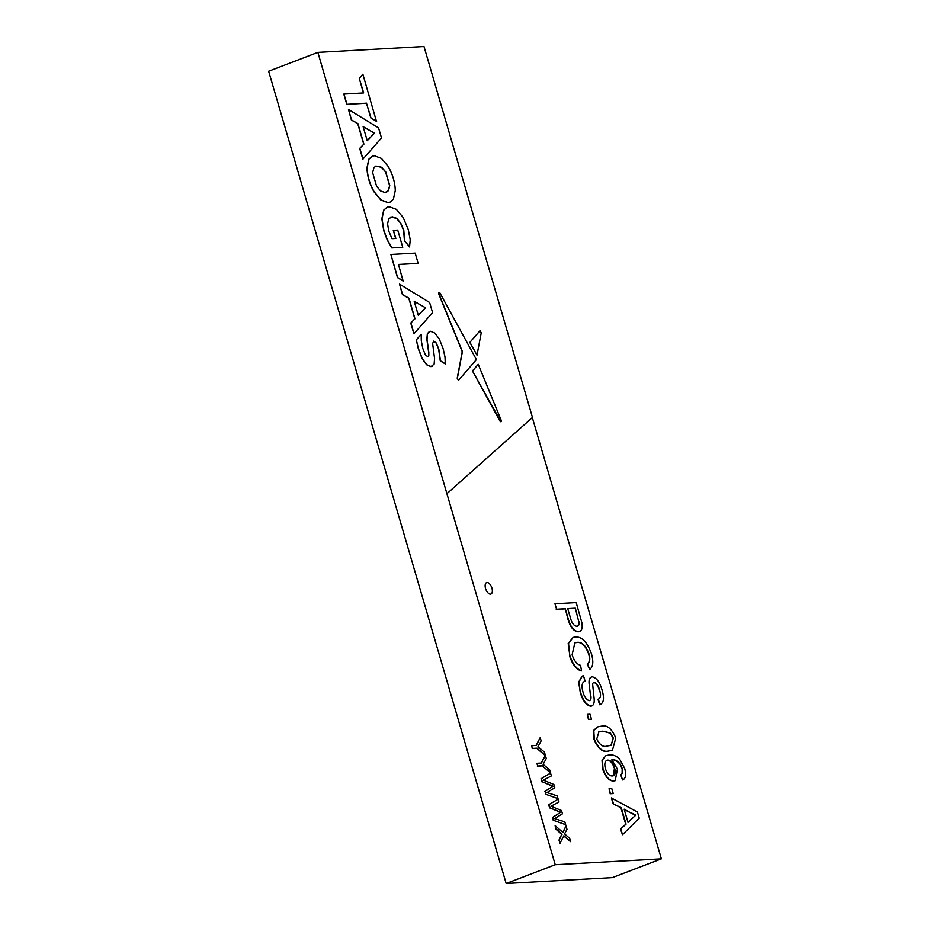 <?xml version="1.0" encoding="UTF-8"?>
<svg xmlns="http://www.w3.org/2000/svg" width="930" height="930" viewBox="0 0 930 930"><rect width="100%" height="100%" fill="white"/><g stroke="black" fill="none" stroke-linecap="round" stroke-linejoin="round"><path stroke-width="1.4" d="M579.158 621.903C579.332 624.739 578.553 626.192 576.821 626.25C573.95 625.948 571.822 623.181 570.45 617.95L567.719 608.615L575.345 608.197L578.832 622.019C578.995 624.867 578.216 626.32 576.495 626.378M577.588 626.099L576.821 626.25M568.044 618.229L567.719 618.357C569.985 626.797 573.473 631.284 578.181 631.83L578.507 631.702C581.703 631.354 582.808 628.296 581.831 622.565L576.193 602.605L554.966 603.779L556.57 609.231L565.277 608.755L568.044 618.229C570.311 626.669 573.798 631.156 578.507 631.702L579.425 631.54M575.345 608.197L578.832 622.019M567.753 608.72L575.019 608.325M556.57 609.231L554.966 603.779M578.181 631.83L579.262 631.61M565.277 608.755L567.719 618.357M556.233 609.359L564.94 608.883M591.48 719.169L588.76 719.32L587.307 714.368L590.027 714.217L591.48 719.169L588.76 719.32M587.307 714.368L588.434 719.448M577.205 642.363L574.856 642.828L572.101 654.801C574.101 660.812 576.926 664.334 580.587 665.357L581.483 670.844C576.368 668.961 572.473 663.822 569.799 655.441L568.521 643.316L573.217 637.41L575.6 636.911C582.203 636.794 587.516 642.537 591.538 654.127C593.666 661.776 593.061 666.868 589.725 669.379L587.493 663.962C589.876 662.462 590.376 659.138 589.016 653.999C585.935 645.676 582.006 641.805 577.205 642.363L576.879 642.49C581.68 641.921 585.609 645.804 588.69 654.127L589.016 653.999M574.694 642.897L576.879 642.49M588.69 654.127C590.05 659.265 589.55 662.579 587.167 664.09L587.493 663.962M587.167 664.09L589.725 669.379M573.054 637.469L568.195 643.444L569.799 655.441M569.474 655.569C572.136 663.95 576.03 669.088 581.157 670.972L581.483 670.844M545.399 755.462L541.4 763.042L536.901 763.298L537.703 766.018L542.202 765.774L550.49 772.865L549.549 769.645L543.097 764.344L546.282 758.496L545.399 755.462L541.132 763.053M537.703 766.018L536.901 763.298M550.49 772.865L542.202 765.774M537.377 766.146L541.865 765.902M555.129 825.619L555.768 829.072L555.129 825.619L562.929 832.443L566.033 826.014L562.743 832.28M563.743 836.047L570.601 841.638L563.882 835.756L559.941 843.347L558.988 840.057L561.755 834.315L555.768 829.072M566.033 826.014L566.986 829.304L564.568 833.885L569.625 838.314L570.601 841.638M560.279 843.219L558.988 840.057M559.314 839.93L561.755 834.315M562.092 834.187L556.105 828.944M613.323 738.06L611.126 745.314L607.209 746.011C603.407 747.464 599.92 745.139 596.735 739.036L598.908 731.852L602.861 731.143L610.359 733.003L613.323 738.06L610.952 745.372M608.65 750.975L612.44 750.289L615.788 737.978C611.742 728.585 606.953 724.656 601.396 726.179L597.583 726.923L593.805 730.422L594.282 739.176C598.316 748.569 603.105 752.498 608.65 750.975L612.277 750.347M610.359 733.003L612.986 738.188M602.861 731.143L610.034 733.131M598.746 731.922L602.535 731.271M594.282 739.176L593.956 739.304C597.978 748.697 602.768 752.626 608.325 751.103M593.805 730.422L593.956 739.304M597.42 726.981L593.48 730.55M491.935 588.155A6.103 3.081 69 0 0 486.576 582.633A6.103 3.081 69 0 0 485.565 588.516A6.103 3.081 69 0 0 490.935 594.038A6.103 3.081 69 0 0 491.935 588.155M555.222 864.702L661.358 858.832L612.3 877.618L506.164 883.5L268.642 71.238L317.862 52.382L446.923 493.702L555.222 864.702L506.164 883.5M661.358 858.832L532.32 417.57M446.923 493.702L532.472 417.442L423.999 46.5L317.862 52.382M348.483 109.484L351.389 120.04L357.736 123.678L363.746 144.231L359.689 148.44L362.84 159.193L381.509 137.989L378.545 127.863L348.483 109.484L351.552 119.982L357.899 123.609L363.909 144.162L359.689 148.44M359.213 78.271L363.676 92.93L343.798 94.081L346.797 104.334L366.501 103.242L370.791 117.901L376.464 121.365L362.863 74.237L359.213 78.271L363.491 92.942M480.066 330.673L469.813 342.438L476.997 355.179L481.24 332.777L479.985 330.743L469.813 342.438M439.75 293.008C438.762 292.032 438.425 292.346 438.739 293.961L462.245 351.668L457.211 378.219L458.467 380.265M457.211 378.219L458.42 380.312M438.96 292.415L439.913 292.95C438.925 291.962 438.588 292.276 438.902 293.892L462.408 351.61L457.374 378.161M390.879 254.46L397.459 277.593L403.132 281.058L398.447 264.445L418.163 263.353L415.175 253.111L390.879 254.46L397.622 277.535L403.295 281M398.47 264.504L418.163 263.353M372.244 156.182L368.85 159.169L366.955 167.784C367.199 175.921 369.536 183.931 373.965 191.789L380.765 199.927L387.88 202.635L389.972 202.194M399.54 284.103L402.446 294.659L408.805 298.298L414.815 318.851L410.758 323.059L413.897 333.812L432.566 312.608L429.614 302.483L399.54 284.103L402.609 294.601L408.968 298.228L414.978 318.781L410.758 323.059M433.345 341.217L436.112 343.054L438.646 349.157L440.262 360.863L445.284 363.932L444.993 356.957L443.192 348.913L439.309 339.031L434.891 333.103L430.602 331.289L427.486 333.731L427.01 339.194L428.811 352.354L428.811 355.458L427.777 356.736L425.359 354.818L422.848 348.611L421.302 340.996L421.162 334.382L416.303 339.81L418.302 348.855L422.185 358.771L426.614 364.769L430.892 366.618L432.136 366.35M429.335 331.557L427.323 333.789L426.847 339.252L428.649 352.424L428.649 355.527L427.614 356.795M500.886 421.801L500.154 421.081C501.165 422.162 501.491 421.871 501.154 420.221L478.241 364.316L472.44 370.93L500.968 421.767M387.124 207.157L383.718 210.133L381.835 218.724L383.776 230.791L387.24 239.987L391.821 247.938L402.748 247.275L397.726 230.105L393.285 230.407L395.645 238.475M390.751 217.039L396.471 218.352L400.563 223.154L403.632 230.384L404.422 240.731L409.549 246.95L410.235 239.835L408.282 229.571L403.19 217.55L396.401 209.378L389.252 206.704L387.206 207.123L383.881 210.075L381.998 218.666L383.939 230.733L387.415 239.928L391.983 247.868L402.748 247.275M359.852 148.37L363.002 159.123M362.863 74.237L359.375 78.213M370.791 117.901L376.627 121.295M366.501 103.242L370.954 117.831M346.797 104.334L366.676 103.172M343.961 94.023L346.96 104.265M469.976 342.38L476.997 355.179M439.913 292.95L475.962 358.782L475.951 360.096L458.63 380.207M374.139 191.731L380.928 199.869L388.054 202.577L390.054 202.159L393.378 199.171L395.273 190.557C395.041 182.454 392.704 174.456 388.252 166.551L381.463 158.414L374.348 155.74L372.325 156.159L369.012 159.111L367.118 167.726C367.362 175.863 369.698 183.861 374.139 191.731L373.965 191.789M410.921 323.001L414.059 333.742M416.303 339.81L418.465 348.797L422.348 358.713L426.777 364.711L431.055 366.56L434.124 364.118L434.577 358.654L432.624 343.507L433.74 341.112L436.275 342.996L438.809 349.099L440.425 360.794L445.447 363.874M421.162 334.382L416.466 339.741M472.44 370.93L499.991 421.151M478.241 364.316L472.603 370.872M404.422 240.731L409.712 246.892M393.448 230.349L395.831 238.464L391.995 238.673L388.728 231.024L387.589 223.793L388.81 218.724L392.193 216.737L396.633 218.283L400.737 223.095L403.794 230.315L404.597 240.661M367.245 140.697L363.13 126.666L374.488 133.164L367.245 140.697M388.496 190.592L385.113 192.545L380.719 191.022L376.638 186.372L372.639 172.666L373.906 167.726L375.906 166.052L381.684 167.295L385.752 171.945L389.763 185.64L388.496 190.592L386.415 192.289M418.302 315.328L414.199 301.285L425.556 307.784L418.302 315.328M363.188 126.852L374.488 133.164M374.325 133.234L367.211 140.616M375.825 166.075L381.521 167.354L385.59 172.004L389.6 185.709L388.333 190.65M414.257 301.471L425.556 307.784M425.382 307.853L418.279 315.247M531.751 745.686L532.227 748.545L531.751 745.686L536.25 745.442L540.191 737.664L535.982 745.453M536.726 748.29L545.015 755.393L537.052 748.162L532.227 748.545M540.191 737.664L541.132 740.885L537.947 746.732L544.399 752.044L545.34 755.265M537.052 748.162L532.553 748.418M627.983 822.236L635.55 815.354L624.263 809.519M622.496 834.698L620.473 829.037L625.716 824.282L620.903 807.786L613.079 803.753L611.382 797.963L637.434 812.018L639.236 818.168L622.496 834.698L620.798 828.909L626.053 824.154L621.228 807.659L613.079 803.753M630.865 812.925L624.158 809.17L628.017 822.376L635.55 815.354M635.888 815.226L631.191 812.808M613.405 803.625L611.719 797.835M589.016 682.887L590.608 696.5L589.016 682.887C588.888 679.249 589.864 677.261 591.933 676.924M599.606 704.719L600.792 704.382L599.606 704.719L598.013 699.267L598.722 699.011M593.724 682.364C596.281 683.155 598.141 685.829 599.292 690.386L599.617 690.258C598.455 685.701 596.607 683.027 594.049 682.248L593.724 682.364M590.69 706.219L591.864 705.928L590.69 706.219C586.109 705.149 582.645 700.581 580.274 692.525L578.995 681.899L582.308 676.052L583.494 675.773L585.086 681.225C581.959 682.19 581.262 685.794 582.982 692.025C584.365 696.989 586.458 699.871 589.271 700.65L589.794 700.534M582.145 676.122L578.669 682.027L580.274 692.525M589.271 700.65C590.655 700.371 591.201 698.942 590.934 696.372M589.341 682.76C589.213 679.121 590.19 677.133 592.259 676.796C596.595 677.842 599.838 682.213 602.001 689.909C604.5 698.116 603.814 703.01 599.931 704.591L598.339 699.139C600.734 698.186 601.152 695.233 599.617 690.258M591.166 677.087L592.259 676.796M580.611 692.397C582.971 700.453 586.435 705.021 591.015 706.091C593.398 705.707 594.456 703.382 594.177 699.104L592.584 683.736L593.561 682.353M558.988 801.939L558.163 799.126L548.979 804.578L549.921 807.81L560.685 812.216L552.722 817.377L553.594 820.376L565.638 824.666L564.812 821.853L554.582 818.598L562.452 813.797L561.499 810.507L550.955 806.205L558.988 801.939M558.163 799.126L548.979 804.578M565.638 824.666L553.594 820.376M552.722 817.377L553.269 820.504M560.685 812.216L552.385 817.505M549.921 807.81L560.36 812.343M548.654 804.706L549.595 807.938M613.23 793.557L610.51 793.709L609.057 788.745L611.777 788.594L613.23 793.557L610.51 793.709M609.057 788.745L610.185 793.836M551.374 775.911L550.548 773.086L541.365 778.55L542.306 781.781L553.083 786.176L545.108 791.349L545.98 794.348L558.023 798.626L557.198 795.813L546.968 792.569L554.838 787.757L553.885 784.478L543.341 780.165L551.374 775.911M550.548 773.086L541.365 778.55M558.023 798.626L545.98 794.348M545.108 791.349L545.654 794.464M553.083 786.176L544.782 791.477M542.306 781.781L552.746 786.303M541.039 778.677L541.981 781.898M614.567 767.878C615.858 772.97 615.114 775.667 612.335 775.969C609.476 776.062 607.15 773.597 605.372 768.587C604.163 763.367 604.988 760.542 607.836 760.089C610.661 760.322 612.905 762.914 614.567 767.878L613.172 775.818M613.347 775.76L612.335 775.969M607.011 760.263L607.511 760.217C610.336 760.449 612.579 763.042 614.242 768.006M620.798 774.992L622.519 779.945C625.692 778.701 626.413 774.876 624.704 768.471L619.392 758.694C615.788 755.66 612.417 754.428 609.278 754.974L606.023 755.613L602.338 759.961L603.035 769.098C605.767 776.852 609.383 780.793 613.87 780.921L615.23 780.654L617.415 769.11L611.87 759.868C614.544 759.275 617.346 760.694 620.287 764.1L622.158 768.285L622.449 773.086L620.798 774.992L622.635 779.898M606.848 760.333L607.511 760.217M622.449 773.086L620.473 775.12M622.158 768.285L622.124 773.214M620.287 764.1L621.821 768.413M611.545 759.996C614.219 759.403 617.02 760.81 619.961 764.216M613.87 780.921L615.056 780.712M603.035 769.098L602.71 769.226C605.442 776.98 609.057 780.921 613.544 781.049M605.86 755.683L602.001 760.089L602.71 769.226"/></g></svg>
